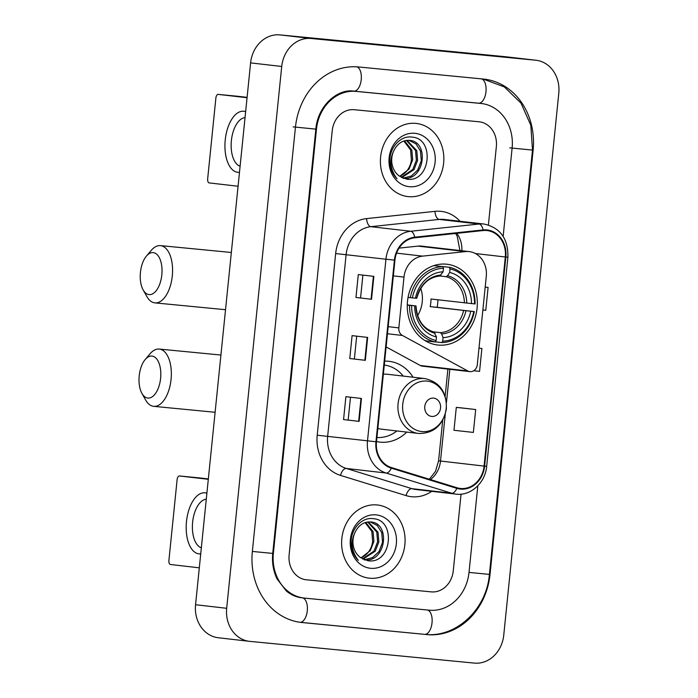<?xml version="1.0" encoding="UTF-8"?>
<svg xmlns="http://www.w3.org/2000/svg" width="698" height="698" viewBox="0 0 698 698"><rect width="100%" height="100%" fill="white"/><g stroke="black" fill="none" stroke-linecap="round" stroke-linejoin="round"><path stroke-width="1.05" d="M468.908 251.568A23.017 19.788 96.6 0 0 465.453 251.585L422.56 256.131A23.017 19.788 96.6 0 0 403.994 277.106L398.837 327.877A7.669 6.596 96.6 0 0 402.423 335.468L467.773 370.961A7.669 6.596 96.6 0 0 469.867 371.624A7.669 6.596 96.6 0 0 477.31 364.644L486.279 276.373A23.017 19.788 96.6 0 0 469.213 251.603A23.017 19.788 96.6 0 0 468.908 251.568M469.213 251.603L421.749 246.132A23.017 19.788 96.6 0 0 421.444 246.097A23.017 19.788 96.6 0 0 417.989 246.115L399.055 248.122M413.068 377.225A40.659 34.961 96.6 0 0 389.074 361.328A40.659 34.961 96.6 0 0 388.524 361.267A40.659 34.961 96.6 0 0 384.677 361.145M376.51 441.546A40.659 34.961 96.6 0 0 379.764 442.104A40.659 34.961 96.6 0 0 380.305 442.166A40.659 34.961 96.6 0 0 406.742 432.088M446.406 264.176A40.659 34.961 96.6 0 0 407.536 300.934A40.659 34.961 96.6 0 0 437.646 345.013A40.659 34.961 96.6 0 0 438.196 345.065A40.659 34.961 96.6 0 0 477.066 308.307A40.659 34.961 96.6 0 0 446.956 264.237A40.659 34.961 96.6 0 0 446.406 264.176M386.125 346.923L420.309 365.49A7.669 6.596 96.6 0 0 422.403 366.153L469.867 371.624M415.842 123.38A36.82 31.663 96.6 0 0 380.637 156.666A36.82 31.663 96.6 0 0 407.902 196.583A36.82 31.663 96.6 0 0 408.4 196.635A36.82 31.663 96.6 0 0 443.605 163.341A36.82 31.663 96.6 0 0 416.331 123.433A36.82 31.663 96.6 0 0 415.842 123.38A36.82 31.663 96.6 0 0 380.637 156.666A36.82 31.663 96.6 0 0 407.902 196.583A36.82 31.663 96.6 0 0 408.4 196.635A36.82 31.663 96.6 0 0 443.605 163.341A36.82 31.663 96.6 0 0 416.331 123.433A36.82 31.663 96.6 0 0 415.842 123.38M377.077 504.951A36.82 31.663 96.6 0 0 341.872 538.245A36.82 31.663 96.6 0 0 369.146 578.162A36.82 31.663 96.6 0 0 369.643 578.214A36.82 31.663 96.6 0 0 404.84 544.92A36.82 31.663 96.6 0 0 377.574 505.003A36.82 31.663 96.6 0 0 377.077 504.951A36.82 31.663 96.6 0 0 341.872 538.245A36.82 31.663 96.6 0 0 369.146 578.162A36.82 31.663 96.6 0 0 369.643 578.214A36.82 31.663 96.6 0 0 404.84 544.92A36.82 31.663 96.6 0 0 377.574 505.003A36.82 31.663 96.6 0 0 377.077 504.951M486.785 230.532A24.543 21.106 -83.4 0 1 487.117 230.567A24.543 21.106 -83.4 0 1 505.317 256.986L484.08 466.09A24.543 21.106 -83.4 0 1 460.261 488.443A24.543 21.106 -83.4 0 1 456.981 487.754L391.404 467.547A24.543 21.106 -83.4 0 1 376.484 441.817L394.937 260.162A24.543 21.106 -83.4 0 1 414.743 237.791L483.103 230.549A24.543 21.106 -83.4 0 1 486.785 230.532M486.855 229.921A25.163 21.638 96.6 0 0 483.077 229.939L414.708 237.189A25.163 21.638 96.6 0 0 394.414 260.11L375.96 441.764A25.163 21.638 96.6 0 0 391.255 468.14L456.824 488.347A25.163 21.638 96.6 0 0 484.604 466.142L505.841 257.039A25.163 21.638 96.6 0 0 486.855 229.921M475.696 409.534L456.3 407.379L453.979 430.273L473.366 432.428L475.696 409.534L460.13 407.745M431.233 591.878A23.017 19.788 96.6 0 0 453.255 570.885L461.055 494.149L453.255 570.885A23.017 19.788 96.6 0 1 431.233 591.878L306.492 579.802L431.233 591.878M488.399 224.931L496.357 146.58A23.017 19.788 96.6 0 0 479.299 121.81A23.017 19.788 96.6 0 0 478.985 121.784L354.244 109.708A23.017 19.788 96.6 0 0 332.222 130.701L289.12 555.006A23.017 19.788 96.6 0 0 306.186 579.776A23.017 19.788 96.6 0 0 306.492 579.802A23.017 19.788 96.6 0 1 306.186 579.776A23.017 19.788 96.6 0 1 289.12 555.006L332.222 130.701A23.017 19.788 96.6 0 1 354.244 109.708L478.985 121.784A23.017 19.788 96.6 0 1 479.299 121.81A23.017 19.788 96.6 0 1 496.357 146.58L488.399 224.931M371.528 299.268L355.971 297.47L358.292 274.576L373.858 276.373L371.528 299.268L371.066 299.215L373.395 276.321M359.13 421.374L343.564 419.577L345.894 396.682L361.451 398.479L359.13 421.374L358.667 421.313L360.988 398.427M365.324 360.316L349.768 358.528L352.089 335.633L367.654 337.422L365.324 360.316L364.871 360.264L367.192 337.37M488.094 287.428L485.189 287.096L488.094 287.428L485.773 310.322L482.859 309.999M473.715 370.725L479.57 371.371L481.89 348.476L478.985 348.145M349.768 358.528L364.871 360.264M343.564 419.577L358.667 421.313M355.971 297.47L371.066 299.215M481.89 348.476L478.985 348.154M456.3 407.379L460.287 407.754M354.375 358.973L356.687 336.166M360.569 297.924L362.89 275.108M348.171 420.022L350.483 397.214M503.153 236.36L512.114 148.107A41.426 35.615 96.6 0 0 481.402 103.522A41.426 35.615 96.6 0 0 480.843 103.461L356.102 91.394A41.426 35.615 96.6 0 0 316.464 129.174L273.363 553.479A41.426 35.615 96.6 0 0 304.075 598.064A41.426 35.615 96.6 0 0 304.633 598.125L429.375 610.192A41.426 35.615 96.6 0 0 469.012 572.412L477.816 485.817M474.387 663.1A30.686 26.384 96.6 0 0 503.755 635.119L558.793 93.279A30.686 26.384 96.6 0 0 536.038 60.255A30.686 26.384 96.6 0 0 535.628 60.211L311.09 38.486A30.686 26.384 96.6 0 0 281.722 66.467L226.684 608.307A30.686 26.384 96.6 0 0 249.439 641.331A30.686 26.384 96.6 0 0 249.849 641.375L474.387 663.1M536.038 60.255L504.916 56.669A30.686 26.384 96.6 0 0 504.506 56.625L279.959 34.9A30.686 26.384 96.6 0 0 250.599 62.881L195.562 604.721A30.686 26.384 96.6 0 0 218.308 637.745L249.439 641.331M426.897 634.613A65.97 56.721 96.6 0 0 490.022 574.445L533.124 150.14A65.97 56.721 96.6 0 0 484.211 79.136A65.97 56.721 96.6 0 0 483.33 79.049L358.58 66.973A65.97 56.721 96.6 0 0 295.455 127.141L252.353 551.446A65.97 56.721 96.6 0 0 301.266 622.45A65.97 56.721 96.6 0 0 302.147 622.546L424.593 634.351A12.276 6.265 -84.5 0 0 431.983 623.253A12.276 6.265 -84.5 0 0 427.508 610.008M394.431 149.573A19.178 16.49 96.6 0 0 399.038 175.826L406.48 179.124C430.553 183.373 435.046 138.501 412.326 137.157C400.547 135.019 388.978 148.02 389.868 162.102C390.295 168.872 392.686 174.439 397.049 178.801C389.894 169.204 389.022 159.458 394.431 149.573C397.991 143.177 402.947 140.115 409.298 140.377L409.543 140.403M404.491 140.822L411.837 150.061L412.658 159.763L409.08 169.047L399.71 176.341M399.57 176.236A19.178 16.49 96.6 0 0 411.392 159.851L410.607 149.922L403.845 141.013M407.047 140.359L416.785 150.628L417.596 160.339L414.019 169.614L401.76 177.597M406.411 140.429L415.546 150.489L416.366 160.191L412.788 169.474L401.263 177.327M409.298 140.377C429.767 141.171 424.829 181.567 402.955 178.252M408.923 140.35L415.964 143.867L420.484 151.056L421.304 160.767L417.727 170.042L411.244 176.053L403.034 178.182M414.83 133.301A26.847 23.086 96.6 0 0 389.135 157.783A26.847 23.086 96.6 0 0 409.403 186.715A26.847 23.086 96.6 0 0 435.098 162.233A26.847 23.086 96.6 0 0 414.83 133.301M239.484 172.31A30.686 15.661 95.5 0 1 225.236 139.984A30.686 15.661 95.5 0 1 245.644 111.654M245.042 117.63A24.543 12.529 -84.5 0 0 231.378 140.638A24.543 12.529 -84.5 0 0 240.103 166.22M247.066 97.72L218.212 94.396A3.839 1.954 -84.5 0 0 218.195 94.396A3.839 1.954 -84.5 0 0 215.883 97.99L207.664 178.88A3.839 1.954 -84.5 0 0 209.226 182.92L238.07 186.244M237.913 96.307L218.212 94.396L237.896 96.298A3.839 1.954 95.5 0 1 237.896 96.298A3.839 1.954 95.5 0 1 237.913 96.307L247.101 97.362M140.438 272.377A21.097 10.767 -84.5 0 0 143.134 289.897A21.097 10.767 -84.5 0 0 154.101 292.863A21.097 10.767 -84.5 0 0 161.831 274.846A21.097 10.767 -84.5 0 0 157.818 255.389A21.097 10.767 -84.5 0 0 146.406 256.105A21.097 10.767 -84.5 0 0 140.438 272.377M146.406 256.105L151.257 250.373A28.766 14.684 95.5 0 1 160.47 245.617A28.766 14.684 95.5 0 1 172.293 275.928A28.766 14.684 95.5 0 1 154.93 302.88A28.766 14.684 95.5 0 1 146.798 296.449L143.134 289.897M407.274 304.886L414.656 305.811A32.989 28.365 96.6 0 0 436.486 336.986L436.128 340.519L435.194 341.959L426.871 340.999A38.05 32.719 96.6 0 1 424.838 340.484M441.014 266.435L449.407 267.282L450.036 268.904A36.514 31.393 96.6 0 1 474.544 303.9L430.963 299.006A28.382 24.404 -83.4 0 1 430.186 306.64L437.131 307.312A36.436 31.331 96.6 0 0 437.908 299.808M437.131 307.312L473.768 311.535A36.514 31.393 96.6 0 1 442.689 341.156L441.755 342.596A38.05 32.719 96.6 0 0 474.308 311.57M408.051 297.409L412.387 297.889A36.514 31.393 96.6 0 1 443.466 268.268L442.846 266.645L434.514 265.685A38.05 32.719 96.6 0 0 433.449 265.729M441.755 342.596L435.264 341.854M436.128 340.519A36.514 31.393 96.6 0 1 411.611 305.523L409.517 305.305A38.05 32.719 96.6 0 0 435.194 341.959M409.517 305.305L407.274 305.043M442.846 266.645A38.05 32.719 96.6 0 0 410.293 297.671M442.689 341.156L443.056 337.623A32.989 28.365 96.6 0 0 470.731 311.238L473.768 311.535M411.611 305.523L414.656 305.811M443.466 268.268L443.108 271.801A32.989 28.365 96.6 0 0 415.423 298.186L412.387 297.889M470.731 311.238L430.186 306.64M433.161 331.812L440.377 332.641L441.642 333.932L443.056 337.623M436.486 336.986L433.955 332.039C423.128 328.653 417.142 319.946 416.008 305.907M416.785 298.273C420.728 284.714 428.354 277.307 439.67 276.059L443.108 271.801M415.423 298.186L416.261 298.203M415.485 305.837L415.886 305.899A29.508 25.372 96.6 0 0 435.072 333.295M474.544 303.9L475.085 303.944A38.05 32.719 96.6 0 0 449.407 267.282M471.508 303.613A32.989 28.365 96.6 0 0 449.669 272.438L450.036 268.904M449.669 272.438L447.558 275.719L446.066 276.687L439.993 275.989M417.613 315.566A28.382 24.404 96.6 0 0 420.754 288.353M139.207 375.838A21.097 10.767 -84.5 0 0 141.912 393.349A21.097 10.767 -84.5 0 0 152.879 396.324A21.097 10.767 -84.5 0 0 160.61 378.307A21.097 10.767 -84.5 0 0 156.596 358.842A21.097 10.767 -84.5 0 0 145.184 359.557A21.097 10.767 -84.5 0 0 139.207 375.838M145.184 359.557L150.026 353.825A28.766 14.684 95.5 0 1 159.249 349.07A28.766 14.684 95.5 0 1 171.062 379.389A28.766 14.684 95.5 0 1 153.7 406.341A28.766 14.684 95.5 0 1 145.568 399.91L141.912 393.349M431.73 416.436A9.205 7.914 96.6 0 0 440.543 408.042A9.205 7.914 96.6 0 0 433.589 398.122A9.205 7.914 96.6 0 0 424.785 406.515A9.205 7.914 96.6 0 0 431.73 416.436M377.845 428.459A27.615 23.749 96.6 0 0 381.256 429.148L418.547 433.449A27.615 23.749 96.6 0 1 398.096 403.514A27.615 23.749 96.6 0 1 424.506 378.543A27.615 23.749 96.6 0 1 424.873 378.578L387.582 374.285A27.615 23.749 96.6 0 0 387.207 374.241A27.615 23.749 96.6 0 0 383.35 374.233M376.92 437.498A36.436 31.331 96.6 0 0 396.892 430.954M403.217 376.082A36.436 31.331 96.6 0 0 384.284 365.028M200.727 553.88A30.686 15.661 95.5 0 1 186.479 521.563A30.686 15.661 95.5 0 1 206.887 493.224M206.276 499.21A24.543 12.529 -84.5 0 0 192.622 522.209A24.543 12.529 -84.5 0 0 201.347 547.799M208.301 479.29L179.456 475.966A3.839 1.954 -84.5 0 0 179.438 475.966A3.839 1.954 -84.5 0 0 177.126 479.561L168.907 560.45A3.839 1.954 -84.5 0 0 170.469 564.499L199.314 567.823M199.122 477.868A3.839 1.954 95.5 0 1 199.139 477.877A3.839 1.954 95.5 0 1 199.157 477.877L208.336 478.933M355.675 531.152A19.178 16.49 96.6 0 0 360.273 557.397L367.715 560.695C391.796 564.944 396.29 520.071 373.57 518.727C361.791 516.59 350.213 529.59 351.103 543.672C351.53 550.443 353.93 556.009 358.292 560.372C351.129 550.774 350.256 541.037 355.675 531.152C359.234 524.748 364.19 521.685 370.542 521.956L370.786 521.982M365.735 522.392L373.081 531.632L373.901 541.343L370.324 550.617L360.945 557.911M360.814 557.815A19.178 16.49 96.6 0 0 372.627 541.421L371.842 531.492L365.08 522.593M368.291 521.93L378.019 532.208L378.839 541.91L375.262 551.184L363.004 559.168M367.654 521.999L376.789 532.059L377.609 541.77L374.023 551.045L362.506 558.906M370.542 521.956C391.011 522.741 386.073 563.138 364.199 559.822M370.167 521.921L377.199 525.437L381.727 532.626L382.548 542.337L378.97 551.612L372.488 557.623L364.277 559.752M376.074 514.871A26.847 23.086 96.6 0 0 350.379 539.353A26.847 23.086 96.6 0 0 370.647 568.294A26.847 23.086 96.6 0 0 396.342 543.803A26.847 23.086 96.6 0 0 376.074 514.871M465.453 251.585L417.989 246.115M403.994 277.106L393.34 275.876M422.56 256.131L396.569 253.138M398.837 327.877L388.184 326.647M402.423 335.468L387.46 333.74M467.773 370.961L420.309 365.49M505.317 256.986L475.373 253.531M461.84 250.756A24.543 21.106 96.6 0 0 456.789 233.341M431.748 491.331A38.355 32.98 -83.4 0 1 411.724 496.74A38.355 32.98 -83.4 0 1 406.088 495.606L340.511 475.408A38.355 32.98 -83.4 0 1 317.206 435.203L335.651 253.549A38.355 32.98 -83.4 0 1 366.598 218.596L434.959 211.354A38.355 32.98 -83.4 0 1 460.017 221.266M335.651 253.549L385.95 259.228A30.686 26.384 -83.4 0 1 410.703 231.265L479.064 224.023A30.686 26.384 -83.4 0 1 483.67 223.997A30.686 26.384 -83.4 0 1 484.089 224.041L444.251 219.451A30.686 26.384 96.6 0 0 443.832 219.408A30.686 26.384 96.6 0 0 439.225 219.425L370.865 226.676A30.686 26.384 96.6 0 0 346.112 254.639L327.659 436.285A30.686 26.384 96.6 0 0 346.304 468.445L411.881 488.652A30.686 26.384 96.6 0 0 415.982 489.516L455.82 494.105A30.686 26.384 -83.4 0 1 451.719 493.242L386.142 473.043A30.686 26.384 -83.4 0 1 367.497 440.874L385.95 259.228L394.414 260.11M483.077 229.939A7.669 3.848 84 0 0 479.064 224.023L439.225 219.425A7.669 3.848 -96 0 1 434.959 211.354M375.96 441.764L317.206 435.203M391.255 468.14A7.669 3.865 107.1 0 1 386.142 473.043L346.304 468.445A7.669 3.865 -72.9 0 0 340.511 475.408M366.598 218.596A7.669 3.848 -96 0 0 370.865 226.676L410.703 231.265A7.669 3.848 84 0 1 414.708 237.189M456.824 488.347A7.669 3.865 107.1 0 1 451.719 493.242L411.881 488.652A7.669 3.865 -72.9 0 0 406.088 495.606M484.604 466.142L486.663 466.308L507.9 257.204L505.841 257.039M430.422 479.57A24.543 21.106 96.6 0 0 440.508 461.064L445.263 414.219M484.08 466.09L438.588 460.811L442.707 420.231M446.45 402.563L449.826 369.312M483.051 79.014L504.305 86.892L521.005 103.147L530.82 125.282L532.495 150.096L489.394 574.402L469.012 572.404M424.559 634.342A12.276 6.265 -84.5 0 0 424.62 634.351L300.131 622.302M300.035 622.293A12.276 6.265 -84.5 0 0 307.286 610.741A12.276 6.265 -84.5 0 0 302.478 597.881M252.353 551.437L273.363 553.479M293.116 126.87L315.836 129.13C317.747 105.415 338.085 88.445 353.825 91.133A12.276 6.265 95.5 0 1 353.773 91.124M356.87 66.834A12.276 6.265 95.5 0 1 361.171 80.183A12.276 6.265 95.5 0 1 353.825 91.133L478.575 103.199A12.276 6.265 95.5 0 1 478.514 103.199L480.843 103.461M481.454 78.865A12.276 6.265 95.5 0 1 485.93 92.101A12.276 6.265 95.5 0 1 478.575 103.199M532.495 150.096L509.784 147.836M195.562 604.721L226.684 608.307M250.599 62.881L281.722 66.467M279.959 34.9L311.09 38.486M504.506 56.625L535.628 60.211M489.403 574.375L490.022 574.445M300.384 622.337L302.147 622.546M532.495 150.07L533.124 150.14M315.836 129.104L316.464 129.174M353.799 91.124L356.102 91.394M441.642 333.932A29.508 25.372 96.6 0 0 465.967 310.75M440.988 275.082A29.508 25.372 96.6 0 0 416.662 298.273M440.377 332.641A28.382 24.404 96.6 0 0 463.62 310.497M466.744 303.115A29.508 25.372 96.6 0 0 447.558 275.719M464.397 302.862A28.382 24.404 96.6 0 0 446.066 276.687M421.897 431.573A25.372 21.812 96.6 0 0 446.179 408.435A25.372 21.812 96.6 0 0 427.028 381.099A25.372 21.812 96.6 0 0 402.746 404.229A25.372 21.812 96.6 0 0 421.897 431.573M424.873 378.578C439.941 382.085 447.078 392.355 446.301 409.394C442.881 425.344 433.763 433.379 418.957 433.493L418.547 433.449A27.615 23.749 96.6 0 0 418.922 433.493M179.438 475.966L199.139 477.877L179.456 475.966M455.82 494.105C470.635 496.234 485.398 482.746 486.663 466.308M507.9 257.204C508.266 238.777 500.326 227.723 484.089 224.041M459.921 250.53L457.19 236.186L455.611 233.464M445.149 396.167L447.898 369.094M429.349 479.238L435.482 471.42L438.588 460.811M301.737 597.793C296.188 597.156 291.049 594.888 286.32 590.97L277.106 579C273.346 571.261 271.88 562.745 272.735 553.435L315.836 129.13M489.394 574.402C486.698 609.127 456.143 638.208 424.62 634.351M478.697 103.208L481.402 103.522M225.533 309.711L154.93 302.88M231.343 252.475L160.47 245.617M215.106 412.282L153.7 406.341M220.926 355.038L159.249 349.07"/></g></svg>
